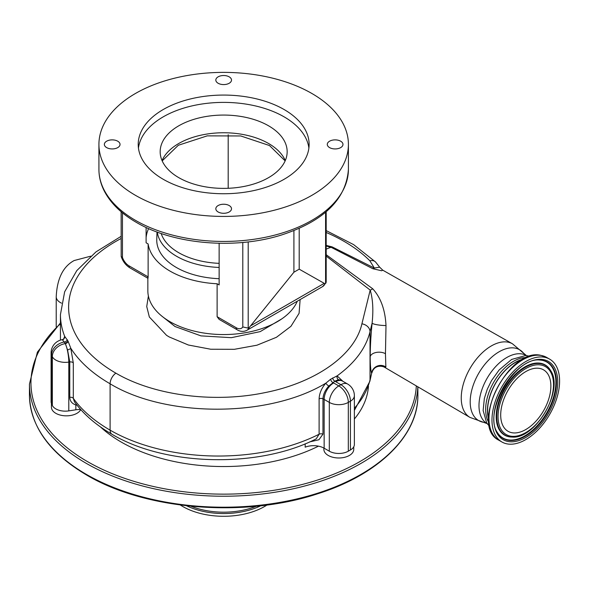 <?xml version="1.0" encoding="UTF-8"?>
<svg xmlns="http://www.w3.org/2000/svg" width="589" height="589" viewBox="0 0 589 589"><rect width="100%" height="100%" fill="white"/><g stroke="black" fill="none" stroke-linecap="round" stroke-linejoin="round"><path stroke-width="0.88" d="M63.465 339.5L64.687 336.356A2.989 2.938 -92.3 0 1 62.279 339.684L63.671 339.021M60.439 340.125L60.439 314.57A169.566 97.899 180 0 0 64.687 336.356L67.86 340.81A169.279 97.73 0 0 0 68.11 341.296L70.79 348.254A2.989 0.891 -17.2 0 1 67.544 349.888L65.342 343.615A172.172 99.401 180 0 1 65.085 343.122L62.279 339.684M300.132 299.565L299.079 313.348L290.922 326.335L276.425 337.298L256.951 345.206L234.356 349.314L210.752 349.24L188.37 345.007L169.242 336.967L166.562 335.332L149.341 316.992L146.735 306.545L148.391 296.031M326.188 245.407L332.115 246.887L374.317 268.047L369.877 260.802A161.379 93.172 0 0 0 344.116 241.394A161.379 93.172 0 0 0 326.188 232.464M121.143 238.493A161.379 93.172 0 0 0 115.886 373.161C153.7 395.425 213.468 403.266 264.343 392.753C315.498 382.821 354.88 355.16 361.911 323.825L370.194 290.105L326.188 256.068M162.711 316.816L175.029 326.527L200.967 335.877L231.337 337.681L260.235 331.607L281.851 318.848M326.188 254.72L372.727 288.794C380.766 297.6 385.191 309.843 386.001 325.526L385.456 353.717L385.861 367.006L384.484 367.219L469.963 417.41A42.504 24.539 -60 0 1 463.558 383.321A42.504 24.539 -60 0 1 491.3 345.949A42.504 24.539 -60 0 1 512.459 343.792L382.732 270.16L381.665 270.763L372.837 268.724L331.121 247.299L326.188 246.077M368.464 386.163A144.916 83.667 180 0 1 354.372 419.007M318.465 446.16A144.916 83.667 180 0 1 121.194 442.037A144.916 83.667 180 0 1 100.373 426.848M353.753 446.808L353.753 449.355A14.939 8.629 180 0 1 344.528 457.329A14.939 8.629 180 0 1 328.25 455.459A14.939 8.629 180 0 1 323.869 449.355L323.869 448.06M80.745 409.576A14.939 8.629 180 0 1 55.808 413.309A14.939 8.629 180 0 1 51.434 407.213L51.434 403.45M190.969 506.231A57.03 32.925 0 0 0 256.362 506.231M180.33 505.001A57.818 33.382 0 0 0 182.781 506.511A57.818 33.382 0 0 0 267.001 505.001M350.433 449.967L350.433 401.175A13.444 7.76 180 0 0 354.372 395.69L354.372 444.481A13.444 7.76 180 0 1 350.433 449.967L348.32 451.189A13.444 7.76 180 0 1 329.303 451.189L324.141 448.207A14.939 8.629 0 0 0 305.176 447.176L305.176 443.819M80.693 409.524A14.939 8.629 0 0 0 75.848 409.797L68.795 410.886A13.444 7.76 180 0 1 52.325 405.401L51.552 403.73A13.444 7.76 180 0 1 51.096 401.72L51.096 352.929A13.444 7.76 180 0 0 51.552 354.939A13.444 10.602 -24.9 0 1 64.503 341.959A2.989 2.349 -26.4 0 0 67.279 339.669M354.372 408.28A153.133 88.409 0 0 0 370.025 379.92A8.96 7.245 13.7 0 1 369.863 381.319L371.63 373.316C370.687 370.319 370.216 364.76 370.201 356.632C370.223 346.987 370.856 335.818 372.108 323.125L370.025 331.732C365.872 348.246 354.895 362.964 337.099 375.892L342.901 381.304M341.274 380.258L338.469 379.669L334.876 381.193L328.802 386.045C325.187 390.043 323.236 394.291 322.956 398.805L322.956 434.174L318.929 439.747L309.637 441.919M77.026 405.173L75.848 404.952C71.961 403.634 69.929 401.087 69.767 397.317L69.767 361.948L67.544 349.888M385.861 367.006A8.96 8.592 -18 0 0 376.953 366.211A8.96 8.592 -18 0 0 371.63 373.316L370.025 379.92L370.025 331.732A8.96 7.201 -166.5 0 0 361.911 323.825M386.001 325.526A8.96 1.436 5.7 0 1 372.108 323.125C373.507 310.094 372.874 299.087 370.194 290.105A8.96 5.706 -50 0 0 372.727 288.794M328.802 386.045A2.989 0.788 -138.3 0 1 325.827 383.174C269.364 417.542 166.378 417.962 110.106 383.792A169.566 97.899 180 0 1 70.79 348.254L73.301 362.949L73.301 398.326L74.376 401.676C83.454 414.177 95.985 425.037 111.962 434.248C165.406 466.319 258.917 468.336 316.219 438.842L319.113 434.218L319.113 398.841C319.348 393.342 321.587 388.122 325.827 383.174L330.657 379.213L337.099 375.892A2.989 2.43 -97.3 0 0 338.469 379.669M76.32 404.282A2.989 1.377 -73.2 0 0 75.848 404.952L75.848 409.797M372.837 268.724A8.96 4.292 116.2 0 0 374.317 268.047L379.64 267.148L375.546 261.987A8.96 6.346 -44.9 0 0 369.877 260.802M332.667 377.932A2.989 1.819 -122.9 0 0 334.876 381.193A28.382 16.389 180 0 0 335.759 381.731A13.444 7.76 120 0 1 342.481 381.061L341.237 380.229M73.301 362.949A2.989 1.723 0 0 0 69.767 361.948L68.795 362.095A13.444 2.842 -98.8 0 0 65.313 343.615L65.342 343.615A2.989 2.334 -27.9 0 0 68.11 341.296M488.899 422.652A39.294 22.684 -60 0 1 513.431 361.351A39.294 22.684 -60 0 1 526.47 357.575M488.642 419.14A39.294 22.684 -60 0 1 515.228 362.39A39.294 22.684 -60 0 1 523.304 359.106M488.627 418.44A39.065 22.559 -60 0 1 495.695 383.189A39.065 22.559 -60 0 1 522.686 359.445M544.28 357.214A47.805 27.602 120 0 0 499.546 391.111A47.805 27.602 120 0 0 501.887 441.971A47.805 27.602 120 0 0 507.298 443.922A47.805 27.602 120 0 0 552.033 410.025A47.805 27.602 120 0 0 549.692 359.165A47.805 27.602 120 0 0 544.28 357.214M525.793 429.536A35.48 20.482 120 0 0 548.97 398.267A35.48 20.482 120 0 0 543.529 369.84A35.48 20.482 120 0 0 525.793 371.593A35.48 20.482 120 0 0 502.608 402.861A35.48 20.482 120 0 0 508.049 431.295A35.48 20.482 120 0 0 525.793 429.536M52.325 405.401L52.325 356.61A13.444 10.602 -24.9 0 1 65.313 343.615L65.085 343.122A2.989 2.334 -27.4 0 0 67.86 340.81M147.846 278.229L147.846 290.782A75.819 43.77 0 0 0 170.052 321.734A75.819 43.77 0 0 0 244.082 332.94A75.819 43.77 0 0 0 297.305 301.2M236.233 327.742A4.484 2.584 -60 0 0 237.161 329.796L219.123 319.378L217.12 316.705L236.233 327.742A10.455 6.037 -120 0 0 242.793 326.939L242.793 242.462M146.109 227.442L146.109 242.778L148.126 243.942A75.819 43.77 0 0 0 170.052 271.117A75.819 43.77 0 0 0 217.12 283.773L217.12 316.705M248.205 241.895L248.205 328.132L242.793 326.939M248.205 328.132L249.243 327.499A14.939 8.629 60 0 1 246.872 330.311C243.684 331.901 240.445 331.732 237.161 329.796M326.188 211.723L326.188 281.969L325.982 282.882L322.617 286.585A14.939 8.629 -120 0 0 324.988 283.765L325.584 283.456L325.584 212.231M325.982 282.882L325.584 283.456M324.988 283.765L299.197 269.166L293.911 272.214L249.243 327.499M219.137 243.279L219.137 284.936L217.12 283.773M219.137 278.7A66.91 38.631 180 0 1 176.354 267.48A66.91 38.631 180 0 1 156.762 239.443L157.005 231.992M148.612 228.584A77.689 44.852 0 0 0 146.109 237.544M228.193 134.741L228.193 188.289M122.453 212.82L122.453 257.459L121.187 256.495L121.143 211.723M148.126 243.942L148.126 276.874C148.001 278.818 147.905 278.759 147.846 276.712M293.911 230.608L293.911 272.214M299.197 228.37L299.197 269.166M135.455 195.334A124.743 72.02 0 0 0 271.404 210.943A124.743 72.02 0 0 0 348.408 144.408A124.743 72.02 0 0 0 311.875 93.482A124.743 72.02 0 0 0 175.927 77.866A124.743 72.02 0 0 0 98.923 144.408A124.743 72.02 0 0 0 135.455 195.334M229.209 205.561A7.841 4.528 0 0 0 220.661 204.574A7.841 4.528 0 0 0 215.824 208.764A7.841 4.528 0 0 0 218.121 211.966A7.841 4.528 0 0 0 226.669 212.946A7.841 4.528 0 0 0 231.506 208.764A7.841 4.528 0 0 0 229.209 205.561M117.741 141.205A7.841 4.528 0 0 0 109.193 140.219A7.841 4.528 0 0 0 104.356 144.408A7.841 4.528 0 0 0 106.653 147.611A7.841 4.528 0 0 0 115.201 148.59A7.841 4.528 0 0 0 120.038 144.408A7.841 4.528 0 0 0 117.741 141.205M229.209 76.85A7.841 4.528 0 0 0 220.661 75.863A7.841 4.528 0 0 0 215.824 80.052A7.841 4.528 0 0 0 218.121 83.255A7.841 4.528 0 0 0 226.669 84.234A7.841 4.528 0 0 0 231.506 80.052A7.841 4.528 0 0 0 229.209 76.85M340.678 141.205A7.841 4.528 0 0 0 332.13 140.219A7.841 4.528 0 0 0 327.285 144.408A7.841 4.528 0 0 0 329.59 147.611A7.841 4.528 0 0 0 338.13 148.59A7.841 4.528 0 0 0 342.975 144.408A7.841 4.528 0 0 0 340.678 141.205M178.769 177.642A63.494 36.658 180 0 1 160.171 151.726A63.494 36.658 180 0 1 199.369 117.859A63.494 36.658 180 0 1 268.562 125.803A63.494 36.658 180 0 1 287.16 151.726A63.494 36.658 180 0 1 247.962 185.594A63.494 36.658 180 0 1 178.769 177.642M308.886 148.067A85.457 49.336 0 0 0 284.089 116.836A85.457 49.336 0 0 0 193.914 105.475A85.457 49.336 0 0 0 138.444 148.067M284.089 109.517A85.457 49.336 0 0 0 190.961 98.827A85.457 49.336 0 0 0 138.209 144.408A85.457 49.336 0 0 0 163.241 179.292A85.457 49.336 0 0 0 256.37 189.989A85.457 49.336 0 0 0 309.122 144.408A85.457 49.336 0 0 0 284.089 109.517M61.484 303.151A14.269 8.239 180 0 1 60.402 302.584A14.269 8.239 180 0 1 56.22 296.76L56.22 326.902M115.886 373.161A8.96 5.176 120 0 0 110.106 383.792L110.106 430.147A153.133 88.409 0 0 0 319.113 434.218A2.989 1.723 180 0 1 322.956 434.174M326.188 249.191A41.083 23.722 -60 0 1 331.121 247.299A8.96 4.977 118.4 0 0 332.115 246.887M487.132 423.616L483.525 422.291A40.899 23.612 -60 0 1 471.362 391.81A40.899 23.612 -60 0 1 499.119 351.773A40.899 23.612 -60 0 1 523.474 353.098L512.459 343.792M60.439 323.722A192.721 111.269 0 0 0 87.393 461.555A192.721 111.269 0 0 0 294.986 486.249A192.721 111.269 0 0 0 416.313 385.905M60.439 322.927L37.387 352.141L29.45 384.102A194.215 112.131 0 0 0 86.333 463.388A194.215 112.131 0 0 0 295.825 488.2A194.215 112.131 0 0 0 417.822 386.796M417.881 395.079C418.477 435.661 378.403 474.741 317.67 493.781C244.641 518.062 145.409 510.052 86.642 475.051C49.388 452.963 30.319 426.303 29.45 395.079A194.215 112.131 0 0 0 86.333 474.366A194.215 112.131 0 0 0 297.99 498.669A194.215 112.131 0 0 0 417.881 395.079L417.881 386.826M186.544 505.767A57.818 33.382 0 0 0 260.787 505.767M329.303 451.189L329.303 402.397L324.141 399.416L324.141 448.207M330.657 379.213A2.989 1.789 -121.9 0 0 332.829 382.497A28.382 16.389 180 0 1 333.646 382.946A13.444 7.76 -60 0 0 324.141 399.416A14.939 8.629 0 0 0 322.956 398.805A2.989 1.723 180 0 0 319.113 398.841M370.201 356.632A8.96 5.176 180 0 1 376.261 352.443A8.96 5.176 180 0 1 385.456 353.717M111.962 434.248A8.96 5.176 -60 0 1 110.106 430.147A169.566 97.899 0 0 1 73.301 398.326A2.989 1.723 0 0 0 69.767 397.317M51.552 403.73L51.552 354.939L52.325 356.61A13.444 7.76 180 0 0 68.795 362.095L68.795 410.886M333.646 382.946L338.808 385.928L340.921 384.705A13.444 7.76 -120 0 1 350.433 401.175L348.32 402.397L348.32 451.189M348.32 402.397A13.444 7.76 180 0 1 329.303 402.397A13.444 7.76 -60 0 1 338.808 385.928A13.444 7.76 -120 0 1 348.32 402.397M354.372 395.69A13.444 13.444 0 0 0 347.643 384.043A13.444 7.76 120 0 0 340.921 384.705L335.759 381.731M487.066 423.579A39.294 22.684 -60 0 1 481.125 392.075A39.294 22.684 -60 0 1 506.776 357.508A39.294 22.684 -60 0 1 526.36 355.528M541.269 355.476A47.805 27.602 120 0 0 496.542 389.373A47.805 27.602 120 0 0 498.876 440.233C469.102 426.016 508.778 347.024 541.019 355.381L546.68 357.427A47.805 27.602 120 0 0 541.269 355.476M543.272 359.577A45.198 26.093 120 0 0 499.038 395.83A45.198 26.093 120 0 0 508.314 441.551A45.198 26.093 120 0 0 552.548 405.306A45.198 26.093 120 0 0 543.272 359.577M542.329 360.284A44.094 25.46 120 0 0 539.686 360.019C514.933 356.949 482.582 412.97 497.624 432.878A44.094 25.46 120 0 0 508.219 440.255A44.094 25.46 120 0 0 551.378 404.893A44.094 25.46 120 0 0 542.329 360.284M497.506 432.672A43.851 25.32 120 0 0 507.909 439.806A43.851 25.32 120 0 0 550.833 404.636A43.851 25.32 120 0 0 541.836 360.269A43.851 25.32 120 0 0 539.45 360.019M550.428 370.253A40.553 23.413 120 0 0 550.303 370.047A40.553 23.413 120 0 0 540.555 363.258A40.553 23.413 120 0 0 500.864 395.786A40.553 23.413 120 0 0 509.19 436.81A40.553 23.413 120 0 0 511.62 437.053A40.553 23.413 120 0 0 511.856 437.053M512.099 437.06C535.651 439.394 564.35 389.69 550.553 370.459A40.31 23.273 120 0 0 540.864 363.715A40.31 23.273 120 0 0 501.416 396.044A40.31 23.273 120 0 0 509.684 436.824A40.31 23.273 120 0 0 512.099 437.06L511.62 437.053M540.952 365.011A39.213 22.64 120 0 0 502.579 396.456A39.213 22.64 120 0 0 510.626 436.125A39.213 22.64 120 0 0 549 404.672A39.213 22.64 120 0 0 540.952 365.011M323.987 283.478L250.973 325.636M219.137 267.458A66.557 38.425 180 0 1 176.604 256.289A66.557 38.425 180 0 1 157.307 232.11M161.172 233.48A63.568 36.702 0 0 0 178.71 252.696A63.568 36.702 0 0 0 219.137 263.349M122.453 257.459A10.455 6.037 -120 0 0 129.013 265.838A4.484 2.584 120 0 0 129.941 267.892C125.81 265.315 122.895 261.516 121.187 256.495M129.013 265.838L148.126 276.874M162.049 160.569A63.494 36.658 180 0 1 206.673 134.093A63.494 36.658 180 0 1 268.562 143.488A63.494 36.658 180 0 1 285.282 160.569M135.455 220.338A124.743 72.02 0 0 0 271.404 235.953A124.743 72.02 0 0 0 348.408 169.411C346.185 199.222 323.95 221.059 281.704 234.923C235.32 249.721 173.615 244.487 136.383 222.392C121.224 213.623 110.482 203.072 104.143 190.74C100.682 183.834 98.937 176.729 98.923 169.411A124.743 72.02 0 0 0 135.455 220.338M56.22 296.76C57.081 278.634 63.06 266.559 74.155 260.537L90.706 256.186M60.439 314.57L64.643 291.813L76.798 270.601L95.97 251.901L121.143 236.314M326.188 230.593L353.628 244.619L375.546 261.987M29.45 395.079L29.45 384.102M354.372 410.415L369.863 381.319M384.484 367.219C382.695 366.086 374.39 364.252 371.931 372.8L371.931 372.8M62.22 339.684A13.444 13.444 0 0 0 51.096 352.929M347.643 384.043L342.481 381.061M483.525 422.291L469.963 417.41M530.019 356.271L525.8 355.484L511.627 359.445L499.133 369.958L491.403 380.796L487.272 389.241L484.349 398.459L483.135 410.511L486.698 423.027L489.54 426.377M498.876 440.233L501.887 441.971M546.68 357.427L549.692 359.165M550.553 370.459L550.303 370.047M382.732 270.16L379.64 267.148M526.419 355.565L523.474 353.098M322.617 286.585L246.872 330.311M147.979 278.31L129.941 267.892M285.142 160.893L269.49 145.542L240.754 135.963L207.24 135.86L178.312 145.269L162.189 160.893M348.408 169.411L348.408 144.408M98.923 169.411L98.923 144.408"/></g></svg>
